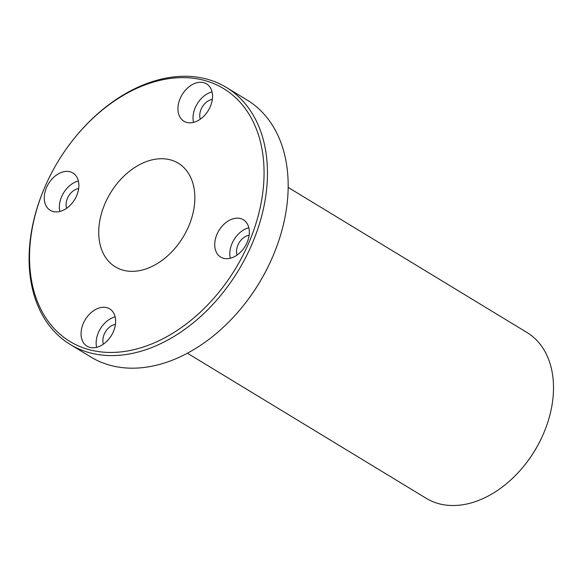 <?xml version="1.0" encoding="UTF-8"?>
<svg xmlns="http://www.w3.org/2000/svg" width="582" height="582" viewBox="0 0 582 582"><rect width="100%" height="100%" fill="white"/><g stroke="black" fill="none" stroke-linecap="round" stroke-linejoin="round"><path stroke-width="0.87" d="M524.12 465.775L524.411 465.411A94.59 66.268 -58.7 0 0 543.013 434.798L543.195 434.368A97.012 67.97 121.3 0 1 524.12 465.775A97.012 67.97 121.3 0 1 438.624 503.641A97.012 67.97 121.3 0 1 426.242 498.33L187.404 353.223M288.148 187.404L526.994 332.504A97.012 67.97 121.3 0 1 543.195 434.368M45.265 186.138L45.076 186.56A150.374 105.357 -58.7 0 0 70.196 344.449A150.374 105.357 -58.7 0 0 89.381 352.685A150.374 105.357 -58.7 0 0 245.575 257.702A150.374 105.357 -58.7 0 0 226.354 87.424A150.374 105.357 -58.7 0 0 207.17 79.188A150.374 105.357 -58.7 0 0 74.649 137.89L74.358 138.247A147.944 103.654 121.3 0 1 228.886 92.123A147.944 103.654 121.3 0 1 240.41 260.125A147.944 103.654 121.3 0 1 88.85 349.586A147.944 103.654 121.3 0 1 45.265 186.138A147.944 103.654 121.3 0 1 74.358 138.247M226.354 87.424L247.059 100.002A150.374 105.357 121.3 0 1 272.18 257.899A150.374 105.357 121.3 0 1 242.607 306.568A150.374 105.357 121.3 0 1 110.085 365.27A150.374 105.357 121.3 0 1 90.901 357.035L70.196 344.449M170.541 159.897A60.637 42.479 121.3 0 1 178.281 163.222A60.637 42.479 121.3 0 1 183.104 237.1A60.637 42.479 121.3 0 1 115.316 266.862A60.637 42.479 121.3 0 1 107.561 198.2A60.637 42.479 121.3 0 1 170.541 159.897M113.388 331.653A21.825 15.292 121.3 0 1 87.016 346.181A21.825 15.292 121.3 0 1 85.285 319.583A21.825 15.292 121.3 0 1 109.685 308.875A21.825 15.292 121.3 0 1 113.388 331.653M76.613 195.785A21.825 15.292 121.3 0 1 50.234 210.313A21.825 15.292 121.3 0 1 48.502 183.716A21.825 15.292 121.3 0 1 72.903 173A21.825 15.292 121.3 0 1 76.613 195.785M210.284 106.681A21.825 15.292 121.3 0 1 183.905 121.209A21.825 15.292 121.3 0 1 182.173 94.611A21.825 15.292 121.3 0 1 206.574 83.895A21.825 15.292 121.3 0 1 210.284 106.681M247.066 242.548A21.825 15.292 121.3 0 1 220.687 257.077A21.825 15.292 121.3 0 1 218.956 230.479A21.825 15.292 121.3 0 1 243.356 219.763A21.825 15.292 121.3 0 1 247.066 242.548M242.607 306.568L242.898 306.205A147.944 103.654 -58.7 0 0 271.99 258.321L272.18 257.899M248.82 227.766A21.825 15.292 -58.7 0 0 230.312 258.241M249.111 235.288A13.342 9.348 -58.7 0 0 237.114 255.032M212.037 91.898A21.825 15.292 -58.7 0 0 193.53 122.373M212.328 99.42A13.342 9.348 -58.7 0 0 200.332 119.165M78.366 181.009A21.825 15.292 -58.7 0 0 59.859 211.477M78.657 188.524A13.342 9.348 -58.7 0 0 66.661 208.269M115.149 316.877A21.825 15.292 -58.7 0 0 96.641 347.345M115.44 324.392A13.342 9.348 -58.7 0 0 103.443 344.137"/></g></svg>
